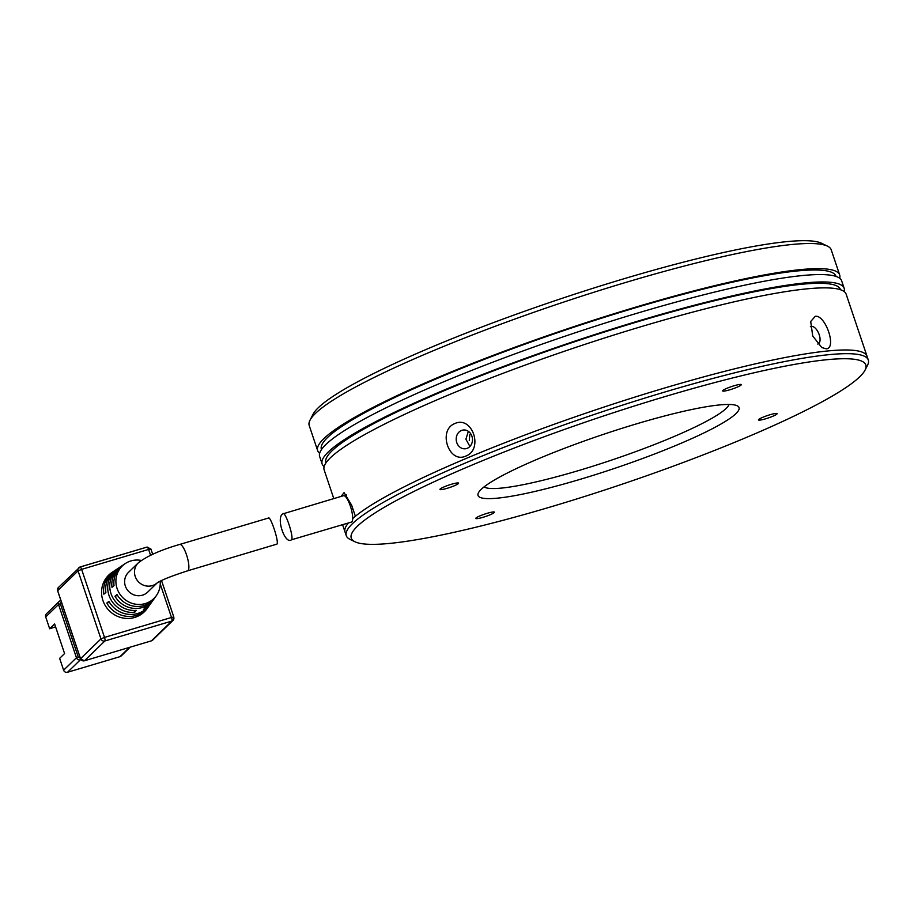 <?xml version="1.0" encoding="UTF-8"?>
<svg xmlns="http://www.w3.org/2000/svg" width="914" height="914" viewBox="0 0 914 914"><rect width="100%" height="100%" fill="white"/><g stroke="black" fill="none" stroke-linecap="round" stroke-linejoin="round"><path stroke-width="1.37" d="M454.258 485.791A9.837 1.28 161.4 0 0 458.599 483.152A9.837 1.28 161.4 0 0 444.295 486.796A9.837 1.28 161.4 0 0 439.965 489.436A9.837 1.28 161.4 0 0 454.258 485.791M736.947 387.262A9.837 1.28 161.4 0 0 741.288 384.634A9.837 1.28 161.4 0 0 726.984 388.279A9.837 1.28 161.4 0 0 722.643 390.906A9.837 1.28 161.4 0 0 736.947 387.262M772.764 416.281A9.837 1.28 161.4 0 0 777.106 413.654A9.837 1.28 161.4 0 0 762.802 417.287A9.837 1.28 161.4 0 0 758.46 419.926A9.837 1.28 161.4 0 0 772.764 416.281M490.087 514.799A9.837 1.28 161.4 0 0 494.428 512.171A9.837 1.28 161.4 0 0 480.124 515.816A9.837 1.28 161.4 0 0 475.783 518.444A9.837 1.28 161.4 0 0 490.087 514.799M484.077 486.899A129.834 16.886 161.4 0 0 501.9 488.042A129.834 16.886 161.4 0 0 671.801 437.486A129.834 16.886 161.4 0 0 729.041 404.456M718.998 404.993A137.694 17.903 161.4 0 0 577.774 443.347A137.694 17.903 161.4 0 0 478.41 492.852A137.694 17.903 161.4 0 0 498.073 498.096A137.694 17.903 161.4 0 0 655.669 453.573A137.694 17.903 161.4 0 0 737.164 405.77A137.694 17.903 161.4 0 0 718.998 404.993M746.018 437.6A271.458 35.303 -18.6 0 1 354.952 541.762A271.458 35.303 -18.6 0 1 471.053 465.477A271.458 35.303 -18.6 0 1 742.636 375.494A271.458 35.303 -18.6 0 1 865.067 370.09A271.458 35.303 -18.6 0 1 746.018 437.6M865.067 370.09L867.546 365.212A275.4 35.806 161.4 0 0 868.3 360.002A275.4 35.806 161.4 0 0 467.819 461.981A275.4 35.806 161.4 0 0 346.28 535.684A275.4 35.806 161.4 0 0 350.028 539.374L354.952 541.762M341.059 496.428L344.075 492.612L351.65 505.179L355.386 516.273A275.4 35.806 -18.6 0 1 569.936 418.681A275.4 35.806 -18.6 0 1 826.964 351.045A275.4 35.806 -18.6 0 1 867.055 356.311A275.4 35.806 161.4 0 0 466.574 458.28A275.4 35.806 161.4 0 0 352.69 518.592M348.394 522.979A275.4 35.806 161.4 0 0 345.035 531.982A275.4 35.806 -18.6 0 1 348.074 523.368L347.983 523.105M469.293 440.502L469.842 434.676M160.167 581.201A22.69 21.708 -134.1 0 1 156.317 595.688A22.69 21.708 -134.1 0 1 135.021 604.097A22.69 21.708 -134.1 0 1 117.083 588.502A22.69 21.708 -134.1 0 1 125.207 563.607L123.333 564.863A23.101 22.096 45.9 0 0 114.022 585.634L111.988 587.348A23.513 22.496 -134.1 0 1 121.448 566.12L119.574 567.377A23.924 22.884 45.9 0 0 111.005 593.62A23.924 22.884 45.9 0 0 136.197 610.369L134.678 612.369A24.335 23.284 -134.1 0 1 108.983 595.334A24.335 23.284 -134.1 0 1 117.689 568.634L115.815 569.89A24.747 23.673 45.9 0 0 105.887 592.478L103.842 594.191A25.158 24.072 -134.1 0 1 113.93 571.147A25.158 24.072 -134.1 0 1 114.89 570.53M121.448 566.12A23.513 22.496 -134.1 0 1 122.407 565.515M125.207 563.607A22.69 21.708 -134.1 0 1 141.259 560.431M113.93 571.147L112.056 572.404A25.569 24.461 45.9 0 0 102.905 600.464A25.569 24.461 45.9 0 0 123.116 618.047A25.569 24.461 45.9 0 0 147.12 608.575L148.434 606.736A25.158 24.072 -134.1 0 1 106.835 603.057L108.869 601.355A24.747 23.673 45.9 0 0 149.747 604.897L151.061 603.057A24.335 23.284 -134.1 0 1 143.418 609.764L144.926 607.776A23.924 22.884 45.9 0 0 152.375 601.218L153.689 599.378A23.513 22.496 -134.1 0 1 114.97 596.214L117.003 594.511A23.101 22.096 45.9 0 0 155.003 597.539L156.317 595.688M117.689 568.634A24.335 23.284 -134.1 0 1 118.649 568.028M157.242 582.858L147.668 592.135A13.767 13.173 -134.1 0 1 125.344 586.045A13.767 13.173 -134.1 0 1 128.497 572.358L138.368 562.796C147.12 556.009 160.91 549.885 179.727 544.436L268.693 517.964M157.539 582.561L157.105 582.949C161.321 580.082 171.478 576.048 187.587 570.827L276.953 544.104C279.25 541.819 269.996 514.331 268.248 518.227M151.701 602.109A24.335 23.284 -134.1 0 1 151.061 603.057M149.073 605.788A25.158 24.072 -134.1 0 1 148.434 606.736M154.329 598.43A23.513 22.496 -134.1 0 1 153.689 599.378M109.417 602.292L106.835 603.057M117.575 595.448L114.97 596.214M134.038 610.461L134.678 612.369M45.7 616.939A3.142 3.016 45.9 0 1 46.42 613.82L59.261 601.378A3.142 3.016 -134.1 0 1 60.45 600.669L59.261 601.378A3.142 3.016 -134.1 0 0 58.53 604.497L76.456 657.737L63.614 670.179L59.639 658.354L64.574 653.567L54.623 623.988L49.676 628.775L45.7 616.939L58.53 604.497L60.324 603.743L61.352 601.812M129.537 647.375L119.951 656.675L67.522 672.27L80.363 659.828L80.192 658.034L78.238 656.983L60.324 603.743M55.571 626.833L49.676 628.775M63.614 670.179A3.142 3.016 45.9 0 0 67.522 672.27M119.951 656.675A3.142 3.016 45.9 0 0 121.139 655.978L130.222 647.169M291.52 539.774L351.41 522.077A13.767 3.587 -106.6 0 0 351.833 521.825A13.767 3.587 -106.6 0 0 350.645 506.973A13.767 3.587 -106.6 0 0 343.55 495.685L282.814 513.885C284.94 509.875 294.194 537.341 291.52 539.774C285.019 545.087 275.754 517.632 282.814 513.885M868.3 360.002L846.158 294.194A275.4 35.806 161.4 0 0 806.057 288.938A275.4 35.806 161.4 0 0 507.076 371.792A275.4 35.806 161.4 0 0 324.139 469.876L333.793 498.587M815.265 316.29C825.593 314.644 837.03 348.611 826.21 348.828L821.755 347.537L812.729 335.986L810.707 321.511L815.265 316.29M817.733 344.041A9.437 4.65 67.1 0 0 818.099 343.915A9.437 4.65 67.1 0 0 818.978 334.067A9.437 4.65 67.1 0 0 811.438 326.344A9.437 4.65 67.1 0 0 810.764 326.515A9.437 4.65 67.1 0 0 810.387 326.721M454.875 423.525C472.367 415.436 483.814 449.391 465.832 456.063C448.9 464.106 437.463 430.14 454.875 423.525M467.328 448.271A9.437 8.123 -95.8 0 0 472.23 437.372A9.437 8.123 -95.8 0 0 463.387 430.003A9.437 8.123 -95.8 0 0 461.353 430.517A9.437 8.123 -95.8 0 0 456.44 441.416A9.437 8.123 -95.8 0 0 465.295 448.785A9.437 8.123 -95.8 0 0 467.328 448.271M840.503 289.738L840.434 289.532A271.458 35.303 161.4 0 0 800.915 284.345A271.458 35.303 161.4 0 0 506.207 366.023A271.458 35.303 161.4 0 0 325.875 462.701L325.944 462.907M469.91 446.455L465.9 439.223L468.356 431.339M324.127 466.586A275.4 35.806 -18.6 0 1 322.139 463.958A275.4 35.806 -18.6 0 1 505.088 365.874A275.4 35.806 -18.6 0 1 804.069 283.02A275.4 35.806 -18.6 0 1 844.159 288.276A275.4 35.806 -18.6 0 1 844.17 291.577M844.159 288.276L841.68 280.884A275.4 35.806 161.4 0 0 801.578 275.628A275.4 35.806 161.4 0 0 502.597 358.482A275.4 35.806 161.4 0 0 319.66 456.566L322.139 463.958M836.024 276.428L835.956 276.222A271.458 35.303 161.4 0 0 796.437 271.035A271.458 35.303 161.4 0 0 501.729 352.713A271.458 35.303 161.4 0 0 321.397 449.391L321.465 449.597M827.467 246.14L821.572 243.273A270.67 35.2 161.4 0 0 785.846 241.73A270.67 35.2 161.4 0 0 508.264 317.135A270.67 35.2 161.4 0 0 312.931 414.442L309.96 420.303A275.4 35.806 -18.6 0 1 508.698 321.294A275.4 35.806 -18.6 0 1 791.124 244.575A275.4 35.806 -18.6 0 1 827.467 246.14A275.4 35.806 -18.6 0 1 831.226 249.83L839.68 274.965A275.4 35.806 -18.6 0 1 839.68 278.267M319.649 453.275A275.4 35.806 -18.6 0 1 317.661 450.648A275.4 35.806 -18.6 0 1 500.609 352.564A275.4 35.806 -18.6 0 1 799.59 269.71A275.4 35.806 -18.6 0 1 839.68 274.965M345.869 497.033L346.555 494.942M317.661 450.648L309.206 425.513A275.4 35.806 -18.6 0 1 309.96 420.303M157.197 582.881A13.767 13.173 -134.1 0 1 135.215 576.471A13.767 13.173 -134.1 0 1 138.368 562.796M187.587 570.827A13.767 3.587 -106.6 0 0 188.01 570.564A13.767 3.587 -106.6 0 0 186.536 554.844A13.767 3.587 -106.6 0 0 179.727 544.436M151.438 640.84L84.454 660.776L104.859 640.988L171.843 621.063L151.438 640.84A3.142 3.016 45.9 0 0 152.627 640.143L173.032 620.366A3.142 3.016 -134.1 0 1 171.843 621.063A3.142 0.823 -106.6 0 0 171.501 617.464L104.516 637.401A3.142 0.823 73.4 0 1 104.859 640.988A3.142 3.016 -134.1 0 1 100.951 638.897L80.546 658.686A3.142 3.016 45.9 0 0 84.454 660.776L151.438 640.84M151.336 640.874L152.627 640.143M173.751 617.236A3.142 3.016 -134.1 0 1 173.032 620.366L173.831 617.099L171.501 617.464L160.247 584.035M80.581 658.788L57.651 590.661L78.056 570.873L100.951 638.897L104.516 637.401L81.62 569.365L148.605 549.44L150.57 555.255M78.056 570.873A3.142 3.016 -134.1 0 1 79.975 567.046A3.142 0.823 73.4 0 1 80.066 566.988A3.142 0.823 73.4 0 1 81.62 569.365L78.056 570.873M84.408 660.799L80.512 658.754L57.616 590.73L58.37 587.531A3.142 3.016 45.9 0 0 57.651 590.661L57.685 590.764M150.867 549.211L148.605 549.44A3.142 0.823 -106.6 0 0 147.051 547.063A3.142 0.823 -106.6 0 0 146.96 547.12L80.181 566.988M60.907 600.521L61.284 601.835M80.98 659.645L80.363 659.828A3.142 3.016 -134.1 0 1 76.456 657.737L78.238 656.983M351.422 509.646L352.998 509.178M346.28 535.684L342.59 524.705M58.37 587.531L80.066 566.988L147.051 547.063L150.936 549.074L152.684 554.284M161.527 580.539L173.831 617.099"/></g></svg>
